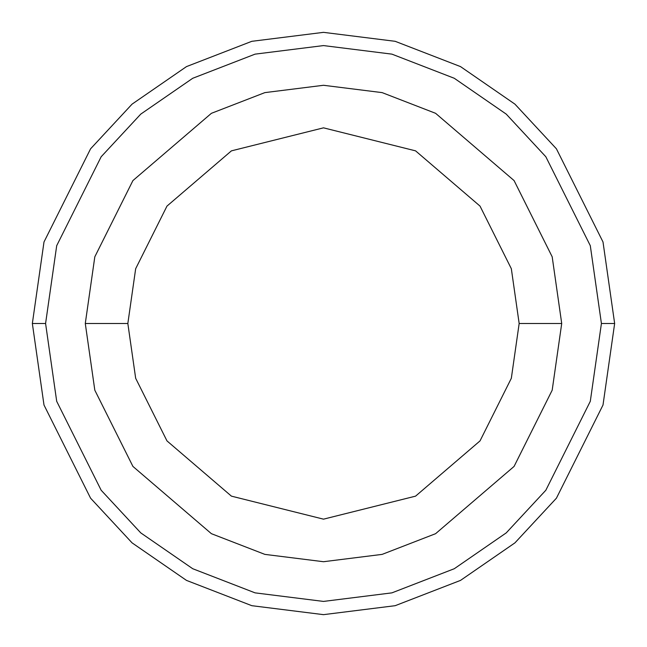 <?xml version="1.0" encoding="UTF-8"?>
<svg xmlns="http://www.w3.org/2000/svg" width="647" height="647" viewBox="0 0 647 647"><rect width="100%" height="100%" fill="white"/><g stroke="black" fill="none" stroke-linecap="round" stroke-linejoin="round"><path stroke-width="0.97" d="M601.419 323.5L590.299 401.318L545.833 490.248L506.237 532.885L454.283 568.721L391.912 592.862L323.5 601.419L255.088 592.862L192.717 568.721L140.763 532.885L101.167 490.248L56.701 401.318L45.581 323.5L32.35 323.5L43.996 405.022L90.58 498.19L132.061 542.857L186.49 580.399L251.829 605.689L323.5 614.65L395.171 605.689L460.51 580.399L514.939 542.857L556.42 498.19L603.004 405.022L614.65 323.5L601.419 323.5L590.299 245.682L545.833 156.752L506.237 114.115L454.283 78.279L391.912 54.138L323.5 45.581L255.088 54.138L192.717 78.279L140.763 114.115L101.167 156.752L56.701 245.682L45.581 323.5L56.701 401.318L101.167 490.248L140.763 532.885L192.717 568.721L255.088 592.862L323.5 601.419L391.912 592.862L454.283 568.721L506.237 532.885L545.833 490.248L590.299 401.318L601.419 323.5L614.65 323.5L603.004 405.022L556.42 498.19L514.939 542.857L460.51 580.399L395.171 605.689L323.5 614.65L251.829 605.689L186.49 580.399L132.061 542.857L90.58 498.19L43.996 405.022L32.35 323.5L43.996 241.978L90.58 148.81L132.061 104.143L186.49 66.601L251.829 41.311L323.5 32.35L395.171 41.311L460.51 66.601L514.939 104.143L556.42 148.81L603.004 241.978L614.65 323.5L603.004 241.978L556.42 148.81L514.939 104.143L460.51 66.601L395.171 41.311L323.5 32.35L251.829 41.311L186.49 66.601L132.061 104.143L90.58 148.81L43.996 241.978L32.35 323.5L45.581 323.5L56.701 245.682L101.167 156.752L140.763 114.115L192.717 78.279L255.088 54.138L323.5 45.581L391.912 54.138L454.283 78.279L506.237 114.115L545.833 156.752L590.299 245.682L601.419 323.5M561.717 323.5L552.182 390.198L514.074 466.43L435.601 533.686L382.134 554.382L323.5 561.717L264.866 554.382L211.399 533.686L132.926 466.43L94.818 390.198L85.283 323.5L94.818 390.198L132.926 466.43L211.399 533.686L264.866 554.382L323.5 561.717L382.134 554.382L435.601 533.686L514.074 466.43L552.182 390.198L561.717 323.5L519.161 323.5L511.332 378.285L480.025 440.898L415.576 496.144L323.5 519.161L231.424 496.144L166.975 440.898L135.668 378.285L127.839 323.5L85.283 323.5L127.839 323.5L135.668 378.285L166.975 440.898L231.424 496.144L323.5 519.161L415.576 496.144L480.025 440.898L511.332 378.285L519.161 323.5L511.332 268.715L480.025 206.102L415.576 150.856L323.5 127.839L231.424 150.856L166.975 206.102L135.668 268.715L127.839 323.5L135.668 268.715L166.975 206.102L231.424 150.856L323.5 127.839L415.576 150.856L480.025 206.102L511.332 268.715L519.161 323.5L561.717 323.5L552.182 256.802L514.074 180.57L435.601 113.314L382.134 92.618L323.5 85.283L264.866 92.618L211.399 113.314L132.926 180.57L94.818 256.802L85.283 323.5L94.818 256.802L132.926 180.57L211.399 113.314L264.866 92.618L323.5 85.283L382.134 92.618L435.601 113.314L514.074 180.57L552.182 256.802L561.717 323.5"/></g></svg>
